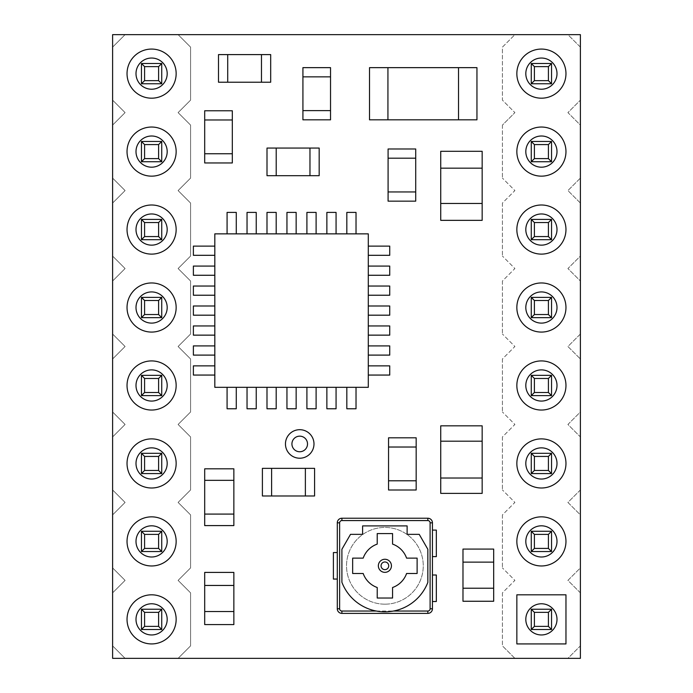 <?xml version="1.0" encoding="UTF-8"?>
<svg xmlns="http://www.w3.org/2000/svg" width="693" height="693" viewBox="0 0 693 693"><rect width="100%" height="100%" fill="white"/><g stroke="black" fill="none" stroke-linecap="round" stroke-linejoin="round"><path stroke-width="0.52" stroke-dasharray="3.46 2.6" d="M541.406 98.189A24.558 24.558 0 0 1 516.848 73.631A24.558 24.558 0 0 1 541.406 49.073A24.558 24.558 0 0 1 565.964 73.631A24.558 24.558 0 0 1 541.406 98.189A24.558 24.558 0 0 1 516.848 73.631A24.558 24.558 0 0 1 541.406 49.073A24.558 24.558 0 0 1 565.964 73.631A24.558 24.558 0 0 1 541.406 98.189M299.722 429.686A14.267 14.267 0 0 0 285.455 443.953A14.267 14.267 0 0 0 299.722 458.22A14.267 14.267 0 0 0 313.99 443.953A14.267 14.267 0 0 0 299.722 429.686A14.267 14.267 0 0 0 285.455 443.953A14.267 14.267 0 0 0 299.722 458.22A14.267 14.267 0 0 0 313.99 443.953A14.267 14.267 0 0 0 299.722 429.686M541.406 176.152A24.558 24.558 0 0 1 516.848 151.594A24.558 24.558 0 0 1 541.406 127.036A24.558 24.558 0 0 1 565.964 151.594A24.558 24.558 0 0 1 541.406 176.152A24.558 24.558 0 0 1 516.848 151.594A24.558 24.558 0 0 1 541.406 127.036A24.558 24.558 0 0 1 565.964 151.594A24.558 24.558 0 0 1 541.406 176.152M541.406 332.077A24.558 24.558 0 0 1 516.848 307.519A24.558 24.558 0 0 1 541.406 282.961A24.558 24.558 0 0 1 565.964 307.519A24.558 24.558 0 0 1 541.406 332.077A24.558 24.558 0 0 1 516.848 307.519A24.558 24.558 0 0 1 541.406 282.961A24.558 24.558 0 0 1 565.964 307.519A24.558 24.558 0 0 1 541.406 332.077M541.406 488.002A24.558 24.558 0 0 1 516.848 463.444A24.558 24.558 0 0 1 541.406 438.886A24.558 24.558 0 0 1 565.964 463.444A24.558 24.558 0 0 1 541.406 488.002A24.558 24.558 0 0 1 516.848 463.444A24.558 24.558 0 0 1 541.406 438.886A24.558 24.558 0 0 1 565.964 463.444A24.558 24.558 0 0 1 541.406 488.002M151.594 594.811A24.558 24.558 0 0 0 127.036 619.369A24.558 24.558 0 0 0 151.594 643.927A24.558 24.558 0 0 0 176.152 619.369A24.558 24.558 0 0 0 151.594 594.811A24.558 24.558 0 0 0 127.036 619.369A24.558 24.558 0 0 0 151.594 643.927A24.558 24.558 0 0 0 176.152 619.369A24.558 24.558 0 0 0 151.594 594.811M151.594 516.848A24.558 24.558 0 0 0 127.036 541.406A24.558 24.558 0 0 0 151.594 565.964A24.558 24.558 0 0 0 176.152 541.406A24.558 24.558 0 0 0 151.594 516.848A24.558 24.558 0 0 0 127.036 541.406A24.558 24.558 0 0 0 151.594 565.964A24.558 24.558 0 0 0 176.152 541.406A24.558 24.558 0 0 0 151.594 516.848M151.594 438.886A24.558 24.558 0 0 0 127.036 463.444A24.558 24.558 0 0 0 151.594 488.002A24.558 24.558 0 0 0 176.152 463.444A24.558 24.558 0 0 0 151.594 438.886A24.558 24.558 0 0 0 127.036 463.444A24.558 24.558 0 0 0 151.594 488.002A24.558 24.558 0 0 0 176.152 463.444A24.558 24.558 0 0 0 151.594 438.886M151.594 360.923A24.558 24.558 0 0 0 127.036 385.481A24.558 24.558 0 0 0 151.594 410.039A24.558 24.558 0 0 0 176.152 385.481A24.558 24.558 0 0 0 151.594 360.923A24.558 24.558 0 0 0 127.036 385.481A24.558 24.558 0 0 0 151.594 410.039A24.558 24.558 0 0 0 176.152 385.481A24.558 24.558 0 0 0 151.594 360.923M151.594 282.961A24.558 24.558 0 0 0 127.036 307.519A24.558 24.558 0 0 0 151.594 332.077A24.558 24.558 0 0 0 176.152 307.519A24.558 24.558 0 0 0 151.594 282.961A24.558 24.558 0 0 0 127.036 307.519A24.558 24.558 0 0 0 151.594 332.077A24.558 24.558 0 0 0 176.152 307.519A24.558 24.558 0 0 0 151.594 282.961M151.594 204.998A24.558 24.558 0 0 0 127.036 229.556A24.558 24.558 0 0 0 151.594 254.114A24.558 24.558 0 0 0 176.152 229.556A24.558 24.558 0 0 0 151.594 204.998A24.558 24.558 0 0 0 127.036 229.556A24.558 24.558 0 0 0 151.594 254.114A24.558 24.558 0 0 0 176.152 229.556A24.558 24.558 0 0 0 151.594 204.998M151.594 127.036A24.558 24.558 0 0 0 127.036 151.594A24.558 24.558 0 0 0 151.594 176.152A24.558 24.558 0 0 0 176.152 151.594A24.558 24.558 0 0 0 151.594 127.036A24.558 24.558 0 0 0 127.036 151.594A24.558 24.558 0 0 0 151.594 176.152A24.558 24.558 0 0 0 176.152 151.594A24.558 24.558 0 0 0 151.594 127.036M151.594 49.073A24.558 24.558 0 0 0 127.036 73.631A24.558 24.558 0 0 0 151.594 98.189A24.558 24.558 0 0 0 176.152 73.631A24.558 24.558 0 0 0 151.594 49.073A24.558 24.558 0 0 0 127.036 73.631A24.558 24.558 0 0 0 151.594 98.189A24.558 24.558 0 0 0 176.152 73.631A24.558 24.558 0 0 0 151.594 49.073M541.406 565.964A24.558 24.558 0 0 1 516.848 541.406A24.558 24.558 0 0 1 541.406 516.848A24.558 24.558 0 0 1 565.964 541.406A24.558 24.558 0 0 1 541.406 565.964A24.558 24.558 0 0 1 516.848 541.406A24.558 24.558 0 0 1 541.406 516.848A24.558 24.558 0 0 1 565.964 541.406A24.558 24.558 0 0 1 541.406 565.964M541.406 410.039A24.558 24.558 0 0 1 516.848 385.481A24.558 24.558 0 0 1 541.406 360.923A24.558 24.558 0 0 1 565.964 385.481A24.558 24.558 0 0 1 541.406 410.039A24.558 24.558 0 0 1 516.848 385.481A24.558 24.558 0 0 1 541.406 360.923A24.558 24.558 0 0 1 565.964 385.481A24.558 24.558 0 0 1 541.406 410.039M541.406 254.114A24.558 24.558 0 0 1 516.848 229.556A24.558 24.558 0 0 1 541.406 204.998A24.558 24.558 0 0 1 565.964 229.556A24.558 24.558 0 0 1 541.406 254.114A24.558 24.558 0 0 1 516.848 229.556A24.558 24.558 0 0 1 541.406 204.998A24.558 24.558 0 0 1 565.964 229.556A24.558 24.558 0 0 1 541.406 254.114M112.612 658.35L112.612 34.65L580.387 34.65L580.387 658.35L112.612 658.35M565.964 643.927L565.964 594.811L516.848 594.811L565.964 594.811L565.964 643.927L516.848 643.927L516.848 594.811L516.848 643.927L565.964 643.927M541.406 89.224A15.592 15.592 0 0 1 525.814 73.631A15.592 15.592 0 0 1 541.406 58.039A15.592 15.592 0 0 1 556.999 73.631A15.592 15.592 0 0 1 541.406 89.224M541.406 167.186A15.592 15.592 0 0 1 525.814 151.594A15.592 15.592 0 0 1 541.406 136.001A15.592 15.592 0 0 1 556.999 151.594A15.592 15.592 0 0 1 541.406 167.186M541.406 245.149A15.592 15.592 0 0 1 525.814 229.556A15.592 15.592 0 0 1 541.406 213.964A15.592 15.592 0 0 1 556.999 229.556A15.592 15.592 0 0 1 541.406 245.149M541.406 323.111A15.592 15.592 0 0 1 525.814 307.519A15.592 15.592 0 0 1 541.406 291.926A15.592 15.592 0 0 1 556.999 307.519A15.592 15.592 0 0 1 541.406 323.111M541.406 401.074A15.592 15.592 0 0 1 525.814 385.481A15.592 15.592 0 0 1 541.406 369.889A15.592 15.592 0 0 1 556.999 385.481A15.592 15.592 0 0 1 541.406 401.074M541.406 479.036A15.592 15.592 0 0 1 525.814 463.444A15.592 15.592 0 0 1 541.406 447.851A15.592 15.592 0 0 1 556.999 463.444A15.592 15.592 0 0 1 541.406 479.036M541.406 634.961A15.592 15.592 0 0 1 525.814 619.369A15.592 15.592 0 0 1 541.406 603.776A15.592 15.592 0 0 1 556.999 619.369A15.592 15.592 0 0 1 541.406 634.961M541.406 556.999A15.592 15.592 0 0 1 525.814 541.406A15.592 15.592 0 0 1 541.406 525.814A15.592 15.592 0 0 1 556.999 541.406A15.592 15.592 0 0 1 541.406 556.999M151.594 603.776A15.592 15.592 0 0 0 136.001 619.369A15.592 15.592 0 0 0 151.594 634.961A15.592 15.592 0 0 0 167.186 619.369A15.592 15.592 0 0 0 151.594 603.776M151.594 525.814A15.592 15.592 0 0 0 136.001 541.406A15.592 15.592 0 0 0 151.594 556.999A15.592 15.592 0 0 0 167.186 541.406A15.592 15.592 0 0 0 151.594 525.814M151.594 447.851A15.592 15.592 0 0 0 136.001 463.444A15.592 15.592 0 0 0 151.594 479.036A15.592 15.592 0 0 0 167.186 463.444A15.592 15.592 0 0 0 151.594 447.851M151.594 369.889A15.592 15.592 0 0 0 136.001 385.481A15.592 15.592 0 0 0 151.594 401.074A15.592 15.592 0 0 0 167.186 385.481A15.592 15.592 0 0 0 151.594 369.889M151.594 291.926A15.592 15.592 0 0 0 136.001 307.519A15.592 15.592 0 0 0 151.594 323.111A15.592 15.592 0 0 0 167.186 307.519A15.592 15.592 0 0 0 151.594 291.926M151.594 213.964A15.592 15.592 0 0 0 136.001 229.556A15.592 15.592 0 0 0 151.594 245.149A15.592 15.592 0 0 0 167.186 229.556A15.592 15.592 0 0 0 151.594 213.964M151.594 136.001A15.592 15.592 0 0 0 136.001 151.594A15.592 15.592 0 0 0 151.594 167.186A15.592 15.592 0 0 0 167.186 151.594A15.592 15.592 0 0 0 151.594 136.001M151.594 58.039A15.592 15.592 0 0 0 136.001 73.631A15.592 15.592 0 0 0 151.594 89.224A15.592 15.592 0 0 0 167.186 73.631A15.592 15.592 0 0 0 151.594 58.039M551.541 141.459L551.541 161.729L551.541 141.459L551.541 161.729L531.271 161.729L551.541 161.729L531.271 161.729L531.271 141.459L551.541 141.459L531.271 141.459L551.541 141.459L548.423 144.577L548.423 158.61L534.39 158.61L534.39 144.577L548.423 144.577M531.271 141.459L531.271 161.729L531.271 141.459L534.39 144.577M551.541 453.309L551.541 473.579L551.541 453.309L551.541 473.579L531.271 473.579L551.541 473.579L531.271 473.579L531.271 453.309L551.541 453.309L531.271 453.309L551.541 453.309L548.423 456.427L548.423 470.46L534.39 470.46L534.39 456.427L548.423 456.427M531.271 453.309L531.271 473.579L531.271 453.309L534.39 456.427M551.541 531.271L551.541 551.541L551.541 531.271L551.541 551.541L531.271 551.541L551.541 551.541L531.271 551.541L531.271 531.271L551.541 531.271L531.271 531.271L551.541 531.271L548.423 534.39L548.423 548.423L534.39 548.423L534.39 534.39L548.423 534.39M531.271 531.271L531.271 551.541L531.271 531.271L534.39 534.39M551.541 219.421L551.541 239.691L551.541 219.421L551.541 239.691L531.271 239.691L551.541 239.691L531.271 239.691L531.271 219.421L551.541 219.421L531.271 219.421L551.541 219.421L548.423 222.54L548.423 236.573L534.39 236.573L534.39 222.54L548.423 222.54M531.271 219.421L531.271 239.691L531.271 219.421L534.39 222.54M551.541 63.496L551.541 83.766L551.541 63.496L551.541 83.766L531.271 83.766L551.541 83.766L531.271 83.766L531.271 63.496L551.541 63.496L531.271 63.496L551.541 63.496L548.423 66.615L548.423 80.648L534.39 80.648L534.39 66.615L548.423 66.615M531.271 63.496L531.271 83.766L531.271 63.496L534.39 66.615M551.541 375.346L551.541 395.616L551.541 375.346L551.541 395.616L531.271 395.616L551.541 395.616L531.271 395.616L531.271 375.346L551.541 375.346L531.271 375.346L551.541 375.346L548.423 378.465L548.423 392.498L534.39 392.498L534.39 378.465L548.423 378.465M531.271 375.346L531.271 395.616L531.271 375.346L534.39 378.465M551.541 609.234L551.541 629.504L551.541 609.234L551.541 629.504L531.271 629.504L551.541 629.504L531.271 629.504L531.271 609.234L551.541 609.234L531.271 609.234L551.541 609.234L548.423 612.352L548.423 626.385L534.39 626.385L534.39 612.352L548.423 612.352M531.271 609.234L531.271 629.504L531.271 609.234L534.39 612.352M551.541 297.384L551.541 317.654L551.541 297.384L551.541 317.654L531.271 317.654L551.541 317.654L531.271 317.654L531.271 297.384L551.541 297.384L531.271 297.384L551.541 297.384L548.423 300.502L548.423 314.535L534.39 314.535L534.39 300.502L548.423 300.502M531.271 297.384L531.271 317.654L531.271 297.384L534.39 300.502M514.899 34.65L567.913 34.65L580.387 47.124L580.387 100.138L567.913 112.612L580.387 125.087L580.387 178.101L567.913 190.575L580.387 203.049L580.387 256.064L567.913 268.537L580.387 281.011L580.387 334.026L567.913 346.5L580.387 358.974L580.387 411.988L567.913 424.462L580.387 436.936L580.387 489.951L567.913 502.425L580.387 514.899L580.387 567.913L567.913 580.387L580.387 592.861L580.387 645.876L567.913 658.35L514.899 658.35L502.425 645.876L514.899 658.35L567.913 658.35L580.387 645.876L580.387 592.861L567.913 580.387L580.387 567.913L580.387 514.899L567.913 502.425L580.387 489.951L580.387 436.936L567.913 424.462L580.387 411.988L580.387 358.974L567.913 346.5L580.387 334.026L580.387 281.011L567.913 268.537L580.387 256.064L580.387 203.049L567.913 190.575L580.387 178.101L580.387 125.087L567.913 112.612L580.387 100.138L580.387 47.124L567.913 34.65L514.899 34.65L502.425 47.124L502.425 100.138L514.899 112.612L502.425 100.138L502.425 47.124L514.899 34.65M502.425 592.861L502.425 645.876L502.425 592.861L514.899 580.387L502.425 567.913L514.899 580.387L502.425 592.861M502.425 514.899L502.425 567.913L502.425 514.899L514.899 502.425L502.425 489.951L514.899 502.425L502.425 514.899M502.425 436.936L502.425 489.951L502.425 436.936L514.899 424.462L502.425 411.988L514.899 424.462L502.425 436.936M502.425 358.974L502.425 411.988L502.425 358.974L514.899 346.5L502.425 334.026L514.899 346.5L502.425 358.974M502.425 281.011L502.425 334.026L502.425 281.011L514.899 268.537L502.425 256.064L514.899 268.537L502.425 281.011M502.425 203.049L502.425 256.064L502.425 203.049L514.899 190.575L502.425 178.101L514.899 190.575L502.425 203.049M502.425 125.087L502.425 178.101L502.425 125.087L514.899 112.612L502.425 125.087M299.722 436.157A7.796 7.796 0 0 0 291.926 443.953A7.796 7.796 0 0 0 299.722 451.749A7.796 7.796 0 0 0 307.519 443.953A7.796 7.796 0 0 0 299.722 436.157M548.423 626.385L551.541 629.504M534.39 626.385L531.271 629.504M548.423 548.423L551.541 551.541M534.39 548.423L531.271 551.541M548.423 470.46L551.541 473.579M534.39 470.46L531.271 473.579M548.423 392.498L551.541 395.616M534.39 392.498L531.271 395.616M548.423 314.535L551.541 317.654M534.39 314.535L531.271 317.654M548.423 236.573L551.541 239.691M534.39 236.573L531.271 239.691M548.423 158.61L551.541 161.729M534.39 158.61L531.271 161.729M548.423 80.648L551.541 83.766M534.39 80.648L531.271 83.766M144.577 626.385L141.459 629.504L141.459 609.234L161.729 609.234L141.459 609.234L161.729 609.234L161.729 629.504L141.459 629.504L141.459 609.234L144.577 612.352L144.577 626.385L158.61 626.385L158.61 612.352L144.577 612.352M158.61 626.385L161.729 629.504L161.729 609.234L158.61 612.352M144.577 548.423L141.459 551.541L141.459 531.271L161.729 531.271L141.459 531.271L161.729 531.271L161.729 551.541L141.459 551.541L141.459 531.271L144.577 534.39L144.577 548.423L158.61 548.423L158.61 534.39L144.577 534.39M158.61 548.423L161.729 551.541L161.729 531.271L158.61 534.39M144.577 470.46L141.459 473.579L141.459 453.309L161.729 453.309L141.459 453.309L161.729 453.309L161.729 473.579L141.459 473.579L141.459 453.309L144.577 456.427L144.577 470.46L158.61 470.46L158.61 456.427L144.577 456.427M158.61 470.46L161.729 473.579L161.729 453.309L158.61 456.427M144.577 392.498L141.459 395.616L141.459 375.346L161.729 375.346L141.459 375.346L161.729 375.346L161.729 395.616L141.459 395.616L141.459 375.346L144.577 378.465L144.577 392.498L158.61 392.498L158.61 378.465L144.577 378.465M158.61 392.498L161.729 395.616L161.729 375.346L158.61 378.465M144.577 314.535L141.459 317.654L141.459 297.384L161.729 297.384L141.459 297.384L161.729 297.384L161.729 317.654L141.459 317.654L141.459 297.384L144.577 300.502L144.577 314.535L158.61 314.535L158.61 300.502L144.577 300.502M158.61 314.535L161.729 317.654L161.729 297.384L158.61 300.502M144.577 236.573L141.459 239.691L141.459 219.421L161.729 219.421L141.459 219.421L161.729 219.421L161.729 239.691L141.459 239.691L141.459 219.421L144.577 222.54L144.577 236.573L158.61 236.573L158.61 222.54L144.577 222.54M158.61 236.573L161.729 239.691L161.729 219.421L158.61 222.54M144.577 158.61L141.459 161.729L141.459 141.459L161.729 141.459L141.459 141.459L161.729 141.459L161.729 161.729L141.459 161.729L141.459 141.459L144.577 144.577L144.577 158.61L158.61 158.61L158.61 144.577L144.577 144.577M158.61 158.61L161.729 161.729L161.729 141.459L158.61 144.577M144.577 80.648L141.459 83.766L141.459 63.496L161.729 63.496L141.459 63.496L161.729 63.496L161.729 83.766L141.459 83.766L141.459 63.496L144.577 66.615L144.577 80.648L158.61 80.648L158.61 66.615L144.577 66.615M158.61 80.648L161.729 83.766L161.729 63.496L158.61 66.615M262.396 468.355L262.396 495.98L305.37 495.98L305.37 468.355L271.604 468.355L271.604 495.98L271.604 468.355L262.396 468.355M314.579 495.98L314.579 468.355L305.37 468.355L305.37 495.98L314.579 495.98M415.713 148.986L388.089 148.986L388.089 191.952L415.713 191.952L415.713 158.195L388.089 158.195L415.713 158.195L415.713 148.986M388.089 201.161L415.713 201.161L415.713 191.952L388.089 191.952L388.089 201.161M330.535 67.645L302.919 67.645L302.919 110.62L330.535 110.62L330.535 76.854L302.919 76.854L330.535 76.854L330.535 67.645M302.919 119.828L330.535 119.828L330.535 110.62L302.919 110.62L302.919 119.828M319.178 175.684L319.178 148.068L276.212 148.068L276.212 175.684L309.97 175.684L309.97 148.068L309.97 175.684L319.178 175.684M267.004 148.068L267.004 175.684L276.212 175.684L276.212 148.068L267.004 148.068M458.532 67.645L458.532 119.828L476.949 119.828L476.949 67.645L458.532 67.645L458.532 119.828L387.933 119.828L387.933 67.645L458.532 67.645M214.821 387.326L368.295 387.326L368.295 233.853L214.821 233.853L214.821 387.326M296.154 387.326L286.954 387.326L296.154 387.326L296.154 408.766L286.954 408.766L286.954 387.326M384.892 561.971A3.837 3.837 0 0 0 381.055 565.809A3.837 3.837 0 0 0 384.892 569.646A3.837 3.837 0 0 0 388.73 565.809A3.837 3.837 0 0 0 384.892 561.971M384.892 604.175A38.366 38.366 0 0 0 423.258 565.809A38.366 38.366 0 0 0 384.892 527.442A38.366 38.366 0 0 0 346.526 565.809A38.366 38.366 0 0 0 384.892 604.175A38.366 38.366 0 0 0 423.258 565.809A38.366 38.366 0 0 0 384.892 527.442A38.366 38.366 0 0 0 346.526 565.809A38.366 38.366 0 0 0 384.892 604.175M432.441 530.102L432.441 522.834A4.6 4.6 0 0 0 427.841 518.234L341.9 518.234A4.6 4.6 0 0 0 337.292 522.834L337.292 608.783A4.6 4.6 0 0 0 341.9 613.383L427.841 613.383A4.6 4.6 0 0 0 432.441 608.783L432.441 575.008L432.441 601.515L436.339 601.515L436.339 575.008L432.441 575.008L432.441 556.609L436.339 556.609L436.339 530.102L432.441 530.102L432.441 556.609M337.292 579.062L337.292 552.555L333.394 552.555L333.394 579.062L337.292 579.062L337.292 552.555M341.9 582.276A46.041 46.041 0 0 0 427.841 582.397L427.841 549.28L419.222 534.346L407.12 534.346L407.12 525.909L362.612 525.909L362.612 534.346L350.519 534.346L341.9 549.28L341.9 582.276M392.567 598.033L392.567 587.508A23.016 23.016 0 0 0 406.592 573.483L417.117 573.483L417.117 558.134L406.592 558.134A23.016 23.016 0 0 0 392.567 544.1L392.567 533.575L377.217 533.575L377.217 544.1A23.016 23.016 0 0 0 363.184 558.134L352.659 558.134L352.659 573.483L363.184 573.483A23.016 23.016 0 0 0 377.217 587.508L377.217 598.033L392.567 598.033M432.441 575.008L432.441 601.515M388.548 437.811L388.548 447.02L416.172 447.02L416.172 489.994L388.548 489.994L388.548 480.786L416.172 480.786L388.548 480.786L388.548 447.02L416.172 447.02L416.172 437.811L388.548 437.811M204.695 153.742L232.32 153.742L232.32 162.95L204.695 162.95L204.695 153.742L232.32 153.742L232.32 119.976L204.695 119.976L204.695 153.742M204.695 110.767L204.695 119.976L232.32 119.976L232.32 110.767L204.695 110.767M387.933 67.645L387.933 119.828L369.516 119.828L369.516 67.645L387.933 67.645M286.954 233.853L286.954 212.413L296.154 212.413L296.154 233.853L286.954 233.853L296.154 233.853M306.912 233.853L306.912 212.413L316.112 212.413L316.112 233.853L306.912 233.853L316.112 233.853M326.871 233.853L326.871 212.413L336.07 212.413L336.07 233.853L326.871 233.853L336.07 233.853M346.829 233.853L346.829 212.413L356.029 212.413L356.029 233.853L346.829 233.853L356.029 233.853M266.996 233.853L266.996 212.413L276.195 212.413L276.195 233.853L266.996 233.853L276.195 233.853M247.037 233.853L247.037 212.413L256.237 212.413L256.237 233.853L247.037 233.853L256.237 233.853M227.079 233.853L227.079 212.413L236.278 212.413L236.278 233.853L227.079 233.853L236.278 233.853M316.112 387.326L306.912 387.326L316.112 387.326L316.112 408.766L306.912 408.766L306.912 387.326M336.07 387.326L326.871 387.326L336.07 387.326L336.07 408.766L326.871 408.766L326.871 387.326M356.029 387.326L346.829 387.326L356.029 387.326L356.029 408.766L346.829 408.766L346.829 387.326M276.195 387.326L266.996 387.326L276.195 387.326L276.195 408.766L266.996 408.766L266.996 387.326M256.237 387.326L247.037 387.326L256.237 387.326L256.237 408.766L247.037 408.766L247.037 387.326M236.278 387.326L227.079 387.326L236.278 387.326L236.278 408.766L227.079 408.766L227.079 387.326M368.295 365.861L368.295 375.06L368.295 365.861L389.735 365.861L389.735 375.06L368.295 375.06M368.295 345.902L368.295 355.102L368.295 345.902L389.735 345.902L389.735 355.102L368.295 355.102M368.295 325.944L368.295 335.143L368.295 325.944L389.735 325.944L389.735 335.143L368.295 335.143M368.295 246.11L368.295 255.31L368.295 246.11L389.735 246.11L389.735 255.31L368.295 255.31M368.295 266.069L368.295 275.268L368.295 266.069L389.735 266.069L389.735 275.268L368.295 275.268M368.295 286.027L368.295 295.227L368.295 286.027L389.735 286.027L389.735 295.227L368.295 295.227M214.821 375.06L193.382 375.06L193.382 365.861L214.821 365.861L214.821 375.06L214.821 365.861M214.821 355.102L193.382 355.102L193.382 345.902L214.821 345.902L214.821 355.102L214.821 345.902M214.821 335.143L193.382 335.143L193.382 325.944L214.821 325.944L214.821 335.143L214.821 325.944M214.821 255.31L193.382 255.31L193.382 246.11L214.821 246.11L214.821 255.31L214.821 246.11M214.821 275.268L193.382 275.268L193.382 266.069L214.821 266.069L214.821 275.268L214.821 266.069M214.821 295.227L193.382 295.227L193.382 286.027L214.821 286.027L214.821 295.227L214.821 286.027M214.821 315.185L193.382 315.185L193.382 305.985L214.821 305.985L214.821 315.185L214.821 305.985M368.295 305.985L368.295 315.185L368.295 305.985L389.735 305.985L389.735 315.185L368.295 315.185M440.731 441.19L440.731 478.023L482.163 478.023L482.163 441.19L482.163 478.023L440.731 478.023L440.731 441.19L482.163 441.19L440.731 441.19M440.731 168.165L440.731 203.465L482.163 203.465L482.163 168.165L482.163 203.465L440.731 203.465L440.731 168.165L482.163 168.165L440.731 168.165M227.711 54.6L227.711 82.224L261.478 82.224L261.478 54.6L227.711 54.6L227.711 82.224L261.478 82.224L261.478 54.6L227.711 54.6M493.676 562.127L493.676 588.218L462.985 588.218L493.676 588.218L493.676 562.127L462.985 562.127L462.985 588.218L462.985 562.127L493.676 562.127M204.695 480.327L204.695 514.085L233.853 514.085L233.853 480.327L233.853 514.085L204.695 514.085L204.695 480.327L233.853 480.327L204.695 480.327M204.695 585.455L233.853 585.455L233.853 611.538L204.695 611.538L233.853 611.538L233.853 585.455L204.695 585.455L204.695 611.538L204.695 585.455M204.695 572.409L204.695 624.584L233.853 624.584L233.853 572.409L204.695 572.409M204.695 468.815L204.695 525.597L233.853 525.597L233.853 468.815L204.695 468.815M493.676 549.081L493.676 601.255L462.985 601.255L462.985 549.081L493.676 549.081M440.731 425.84L440.731 493.373L482.163 493.373L482.163 425.84L440.731 425.84M440.731 151.291L440.731 220.348L482.163 220.348L482.163 151.291L440.731 151.291M270.686 82.224L270.686 54.6L218.503 54.6L218.503 82.224L270.686 82.224M161.729 531.271L161.729 551.541L141.459 551.541L161.729 551.541M141.459 531.271L141.459 551.541M161.729 375.346L161.729 395.616L141.459 395.616L161.729 395.616M141.459 375.346L141.459 395.616M161.729 219.421L161.729 239.691L141.459 239.691L161.729 239.691M141.459 219.421L141.459 239.691M161.729 63.496L161.729 83.766L141.459 83.766L161.729 83.766M141.459 63.496L141.459 83.766M161.729 141.459L161.729 161.729L141.459 161.729L161.729 161.729M141.459 141.459L141.459 161.729M161.729 297.384L161.729 317.654L141.459 317.654L161.729 317.654M141.459 297.384L141.459 317.654M161.729 453.309L161.729 473.579L141.459 473.579L161.729 473.579M141.459 453.309L141.459 473.579M161.729 609.234L161.729 629.504L141.459 629.504L161.729 629.504M141.459 609.234L141.459 629.504M125.087 34.65L178.101 34.65L190.575 47.124L190.575 100.138L178.101 112.612L190.575 125.087L190.575 178.101L178.101 190.575L190.575 203.049L190.575 256.064L178.101 268.537L190.575 281.011L190.575 334.026L178.101 346.5L190.575 358.974L190.575 411.988L178.101 424.462L190.575 436.936L190.575 489.951L178.101 502.425L190.575 514.899L190.575 567.913L178.101 580.387L190.575 592.861L190.575 645.876L178.101 658.35L125.087 658.35L112.612 645.876L112.612 592.861L125.087 580.387L112.612 567.913L112.612 514.899L125.087 502.425L112.612 489.951L112.612 436.936L125.087 424.462L112.612 411.988L112.612 358.974L125.087 346.5L112.612 334.026L112.612 281.011L125.087 268.537L112.612 256.064L112.612 203.049L125.087 190.575L112.612 178.101L112.612 125.087L125.087 112.612L112.612 100.138L112.612 47.124L125.087 34.65L178.101 34.65L190.575 47.124L190.575 100.138L178.101 112.612L190.575 125.087L190.575 178.101L178.101 190.575L190.575 203.049L190.575 256.064L178.101 268.537L190.575 281.011L190.575 334.026L178.101 346.5L190.575 358.974L190.575 411.988L178.101 424.462L190.575 436.936L190.575 489.951L178.101 502.425L190.575 514.899L190.575 567.913L178.101 580.387L190.575 592.861L190.575 645.876L178.101 658.35L125.087 658.35L112.612 645.876L112.612 592.861L125.087 580.387L112.612 567.913L112.612 514.899L125.087 502.425L112.612 489.951L112.612 436.936L125.087 424.462L112.612 411.988L112.612 358.974L125.087 346.5L112.612 334.026L112.612 281.011L125.087 268.537L112.612 256.064L112.612 203.049L125.087 190.575L112.612 178.101L112.612 125.087L125.087 112.612L112.612 100.138L112.612 47.124L125.087 34.65M341.9 520.573L341.9 518.234A4.6 4.6 0 0 0 337.292 522.834L339.631 522.834A2.261 2.261 0 0 1 341.9 520.573L427.841 520.573A2.261 2.261 0 0 1 430.102 522.834L430.102 608.783A2.261 2.261 0 0 1 427.841 611.044L341.9 611.044A2.261 2.261 0 0 1 339.631 608.783L339.631 522.834M339.631 608.783L337.292 608.783A4.6 4.6 0 0 0 341.9 613.383L341.9 611.044M427.841 611.044L427.841 613.383A4.6 4.6 0 0 0 432.441 608.783L430.102 608.783M430.102 522.834L432.441 522.834A4.6 4.6 0 0 0 427.841 518.234L427.841 520.573M376.325 611.044L393.459 611.044"/><path stroke-width="1.04" d="M541.406 98.189A24.558 24.558 0 0 1 516.848 73.631A24.558 24.558 0 0 1 541.406 49.073A24.558 24.558 0 0 1 565.964 73.631A24.558 24.558 0 0 1 541.406 98.189A24.558 24.558 0 0 1 516.848 73.631A24.558 24.558 0 0 1 541.406 49.073A24.558 24.558 0 0 1 565.964 73.631A24.558 24.558 0 0 1 541.406 98.189M299.722 429.686A14.267 14.267 0 0 0 285.455 443.953A14.267 14.267 0 0 0 299.722 458.22A14.267 14.267 0 0 0 313.99 443.953A14.267 14.267 0 0 0 299.722 429.686A14.267 14.267 0 0 0 285.455 443.953A14.267 14.267 0 0 0 299.722 458.22A14.267 14.267 0 0 0 313.99 443.953A14.267 14.267 0 0 0 299.722 429.686M541.406 176.152A24.558 24.558 0 0 1 516.848 151.594A24.558 24.558 0 0 1 541.406 127.036A24.558 24.558 0 0 1 565.964 151.594A24.558 24.558 0 0 1 541.406 176.152A24.558 24.558 0 0 1 516.848 151.594A24.558 24.558 0 0 1 541.406 127.036A24.558 24.558 0 0 1 565.964 151.594A24.558 24.558 0 0 1 541.406 176.152M541.406 332.077A24.558 24.558 0 0 1 516.848 307.519A24.558 24.558 0 0 1 541.406 282.961A24.558 24.558 0 0 1 565.964 307.519A24.558 24.558 0 0 1 541.406 332.077A24.558 24.558 0 0 1 516.848 307.519A24.558 24.558 0 0 1 541.406 282.961A24.558 24.558 0 0 1 565.964 307.519A24.558 24.558 0 0 1 541.406 332.077M541.406 488.002A24.558 24.558 0 0 1 516.848 463.444A24.558 24.558 0 0 1 541.406 438.886A24.558 24.558 0 0 1 565.964 463.444A24.558 24.558 0 0 1 541.406 488.002A24.558 24.558 0 0 1 516.848 463.444A24.558 24.558 0 0 1 541.406 438.886A24.558 24.558 0 0 1 565.964 463.444A24.558 24.558 0 0 1 541.406 488.002M151.594 594.811A24.558 24.558 0 0 0 127.036 619.369A24.558 24.558 0 0 0 151.594 643.927A24.558 24.558 0 0 0 176.152 619.369A24.558 24.558 0 0 0 151.594 594.811A24.558 24.558 0 0 0 127.036 619.369A24.558 24.558 0 0 0 151.594 643.927A24.558 24.558 0 0 0 176.152 619.369A24.558 24.558 0 0 0 151.594 594.811M151.594 516.848A24.558 24.558 0 0 0 127.036 541.406A24.558 24.558 0 0 0 151.594 565.964A24.558 24.558 0 0 0 176.152 541.406A24.558 24.558 0 0 0 151.594 516.848A24.558 24.558 0 0 0 127.036 541.406A24.558 24.558 0 0 0 151.594 565.964A24.558 24.558 0 0 0 176.152 541.406A24.558 24.558 0 0 0 151.594 516.848M151.594 438.886A24.558 24.558 0 0 0 127.036 463.444A24.558 24.558 0 0 0 151.594 488.002A24.558 24.558 0 0 0 176.152 463.444A24.558 24.558 0 0 0 151.594 438.886A24.558 24.558 0 0 0 127.036 463.444A24.558 24.558 0 0 0 151.594 488.002A24.558 24.558 0 0 0 176.152 463.444A24.558 24.558 0 0 0 151.594 438.886M151.594 360.923A24.558 24.558 0 0 0 127.036 385.481A24.558 24.558 0 0 0 151.594 410.039A24.558 24.558 0 0 0 176.152 385.481A24.558 24.558 0 0 0 151.594 360.923A24.558 24.558 0 0 0 127.036 385.481A24.558 24.558 0 0 0 151.594 410.039A24.558 24.558 0 0 0 176.152 385.481A24.558 24.558 0 0 0 151.594 360.923M151.594 282.961A24.558 24.558 0 0 0 127.036 307.519A24.558 24.558 0 0 0 151.594 332.077A24.558 24.558 0 0 0 176.152 307.519A24.558 24.558 0 0 0 151.594 282.961A24.558 24.558 0 0 0 127.036 307.519A24.558 24.558 0 0 0 151.594 332.077A24.558 24.558 0 0 0 176.152 307.519A24.558 24.558 0 0 0 151.594 282.961M151.594 204.998A24.558 24.558 0 0 0 127.036 229.556A24.558 24.558 0 0 0 151.594 254.114A24.558 24.558 0 0 0 176.152 229.556A24.558 24.558 0 0 0 151.594 204.998A24.558 24.558 0 0 0 127.036 229.556A24.558 24.558 0 0 0 151.594 254.114A24.558 24.558 0 0 0 176.152 229.556A24.558 24.558 0 0 0 151.594 204.998M151.594 127.036A24.558 24.558 0 0 0 127.036 151.594A24.558 24.558 0 0 0 151.594 176.152A24.558 24.558 0 0 0 176.152 151.594A24.558 24.558 0 0 0 151.594 127.036A24.558 24.558 0 0 0 127.036 151.594A24.558 24.558 0 0 0 151.594 176.152A24.558 24.558 0 0 0 176.152 151.594A24.558 24.558 0 0 0 151.594 127.036M151.594 49.073A24.558 24.558 0 0 0 127.036 73.631A24.558 24.558 0 0 0 151.594 98.189A24.558 24.558 0 0 0 176.152 73.631A24.558 24.558 0 0 0 151.594 49.073A24.558 24.558 0 0 0 127.036 73.631A24.558 24.558 0 0 0 151.594 98.189A24.558 24.558 0 0 0 176.152 73.631A24.558 24.558 0 0 0 151.594 49.073M541.406 565.964A24.558 24.558 0 0 1 516.848 541.406A24.558 24.558 0 0 1 541.406 516.848A24.558 24.558 0 0 1 565.964 541.406A24.558 24.558 0 0 1 541.406 565.964A24.558 24.558 0 0 1 516.848 541.406A24.558 24.558 0 0 1 541.406 516.848A24.558 24.558 0 0 1 565.964 541.406A24.558 24.558 0 0 1 541.406 565.964M541.406 410.039A24.558 24.558 0 0 1 516.848 385.481A24.558 24.558 0 0 1 541.406 360.923A24.558 24.558 0 0 1 565.964 385.481A24.558 24.558 0 0 1 541.406 410.039A24.558 24.558 0 0 1 516.848 385.481A24.558 24.558 0 0 1 541.406 360.923A24.558 24.558 0 0 1 565.964 385.481A24.558 24.558 0 0 1 541.406 410.039M541.406 254.114A24.558 24.558 0 0 1 516.848 229.556A24.558 24.558 0 0 1 541.406 204.998A24.558 24.558 0 0 1 565.964 229.556A24.558 24.558 0 0 1 541.406 254.114A24.558 24.558 0 0 1 516.848 229.556A24.558 24.558 0 0 1 541.406 204.998A24.558 24.558 0 0 1 565.964 229.556A24.558 24.558 0 0 1 541.406 254.114M112.612 658.35L112.612 34.65L580.387 34.65L580.387 658.35L112.612 658.35M565.964 643.927L565.964 594.811L516.848 594.811L565.964 594.811L565.964 643.927L516.848 643.927L516.848 594.811L516.848 643.927L565.964 643.927M541.406 89.224A15.592 15.592 0 0 1 525.814 73.631A15.592 15.592 0 0 1 541.406 58.039A15.592 15.592 0 0 1 556.999 73.631A15.592 15.592 0 0 1 541.406 89.224M541.406 167.186A15.592 15.592 0 0 1 525.814 151.594A15.592 15.592 0 0 1 541.406 136.001A15.592 15.592 0 0 1 556.999 151.594A15.592 15.592 0 0 1 541.406 167.186M541.406 245.149A15.592 15.592 0 0 1 525.814 229.556A15.592 15.592 0 0 1 541.406 213.964A15.592 15.592 0 0 1 556.999 229.556A15.592 15.592 0 0 1 541.406 245.149M541.406 323.111A15.592 15.592 0 0 1 525.814 307.519A15.592 15.592 0 0 1 541.406 291.926A15.592 15.592 0 0 1 556.999 307.519A15.592 15.592 0 0 1 541.406 323.111M541.406 401.074A15.592 15.592 0 0 1 525.814 385.481A15.592 15.592 0 0 1 541.406 369.889A15.592 15.592 0 0 1 556.999 385.481A15.592 15.592 0 0 1 541.406 401.074M541.406 479.036A15.592 15.592 0 0 1 525.814 463.444A15.592 15.592 0 0 1 541.406 447.851A15.592 15.592 0 0 1 556.999 463.444A15.592 15.592 0 0 1 541.406 479.036M541.406 634.961A15.592 15.592 0 0 1 525.814 619.369A15.592 15.592 0 0 1 541.406 603.776A15.592 15.592 0 0 1 556.999 619.369A15.592 15.592 0 0 1 541.406 634.961M541.406 556.999A15.592 15.592 0 0 1 525.814 541.406A15.592 15.592 0 0 1 541.406 525.814A15.592 15.592 0 0 1 556.999 541.406A15.592 15.592 0 0 1 541.406 556.999M151.594 603.776A15.592 15.592 0 0 0 136.001 619.369A15.592 15.592 0 0 0 151.594 634.961A15.592 15.592 0 0 0 167.186 619.369A15.592 15.592 0 0 0 151.594 603.776M151.594 525.814A15.592 15.592 0 0 0 136.001 541.406A15.592 15.592 0 0 0 151.594 556.999A15.592 15.592 0 0 0 167.186 541.406A15.592 15.592 0 0 0 151.594 525.814M151.594 447.851A15.592 15.592 0 0 0 136.001 463.444A15.592 15.592 0 0 0 151.594 479.036A15.592 15.592 0 0 0 167.186 463.444A15.592 15.592 0 0 0 151.594 447.851M151.594 369.889A15.592 15.592 0 0 0 136.001 385.481A15.592 15.592 0 0 0 151.594 401.074A15.592 15.592 0 0 0 167.186 385.481A15.592 15.592 0 0 0 151.594 369.889M151.594 291.926A15.592 15.592 0 0 0 136.001 307.519A15.592 15.592 0 0 0 151.594 323.111A15.592 15.592 0 0 0 167.186 307.519A15.592 15.592 0 0 0 151.594 291.926M151.594 213.964A15.592 15.592 0 0 0 136.001 229.556A15.592 15.592 0 0 0 151.594 245.149A15.592 15.592 0 0 0 167.186 229.556A15.592 15.592 0 0 0 151.594 213.964M151.594 136.001A15.592 15.592 0 0 0 136.001 151.594A15.592 15.592 0 0 0 151.594 167.186A15.592 15.592 0 0 0 167.186 151.594A15.592 15.592 0 0 0 151.594 136.001M151.594 58.039A15.592 15.592 0 0 0 136.001 73.631A15.592 15.592 0 0 0 151.594 89.224A15.592 15.592 0 0 0 167.186 73.631A15.592 15.592 0 0 0 151.594 58.039M299.722 436.157A7.796 7.796 0 0 0 291.926 443.953A7.796 7.796 0 0 0 299.722 451.749A7.796 7.796 0 0 0 307.519 443.953A7.796 7.796 0 0 0 299.722 436.157M531.271 609.234L551.541 609.234L551.541 629.504L531.271 629.504L531.271 609.234L534.39 612.352L534.39 626.385L548.423 626.385L548.423 612.352L534.39 612.352M534.39 626.385L531.271 629.504M551.541 609.234L548.423 612.352M548.423 626.385L551.541 629.504M531.271 531.271L551.541 531.271L551.541 551.541L531.271 551.541L531.271 531.271L534.39 534.39L534.39 548.423L548.423 548.423L548.423 534.39L534.39 534.39M534.39 548.423L531.271 551.541M551.541 531.271L548.423 534.39M548.423 548.423L551.541 551.541M531.271 453.309L551.541 453.309L551.541 473.579L531.271 473.579L531.271 453.309L534.39 456.427L534.39 470.46L548.423 470.46L548.423 456.427L534.39 456.427M534.39 470.46L531.271 473.579M551.541 453.309L548.423 456.427M548.423 470.46L551.541 473.579M531.271 375.346L551.541 375.346L551.541 395.616L531.271 395.616L531.271 375.346L534.39 378.465L534.39 392.498L548.423 392.498L548.423 378.465L534.39 378.465M534.39 392.498L531.271 395.616M551.541 375.346L548.423 378.465M548.423 392.498L551.541 395.616M531.271 297.384L551.541 297.384L551.541 317.654L531.271 317.654L531.271 297.384L534.39 300.502L534.39 314.535L548.423 314.535L548.423 300.502L534.39 300.502M534.39 314.535L531.271 317.654M551.541 297.384L548.423 300.502M548.423 314.535L551.541 317.654M531.271 219.421L551.541 219.421L551.541 239.691L531.271 239.691L531.271 219.421L534.39 222.54L534.39 236.573L548.423 236.573L548.423 222.54L534.39 222.54M534.39 236.573L531.271 239.691M551.541 219.421L548.423 222.54M548.423 236.573L551.541 239.691M531.271 141.459L551.541 141.459L551.541 161.729L531.271 161.729L531.271 141.459L534.39 144.577L534.39 158.61L548.423 158.61L548.423 144.577L534.39 144.577M534.39 158.61L531.271 161.729M551.541 141.459L548.423 144.577M548.423 158.61L551.541 161.729M531.271 63.496L551.541 63.496L551.541 83.766L531.271 83.766L531.271 63.496L534.39 66.615L534.39 80.648L548.423 80.648L548.423 66.615L534.39 66.615M534.39 80.648L531.271 83.766M551.541 63.496L548.423 66.615M548.423 80.648L551.541 83.766M161.729 609.234L141.459 609.234L141.459 629.504L161.729 629.504L161.729 609.234L158.61 612.352L158.61 626.385L144.577 626.385L144.577 612.352L158.61 612.352M158.61 626.385L161.729 629.504M141.459 609.234L144.577 612.352M144.577 626.385L141.459 629.504M161.729 531.271L141.459 531.271L141.459 551.541L161.729 551.541L161.729 531.271L158.61 534.39L158.61 548.423L144.577 548.423L144.577 534.39L158.61 534.39M158.61 548.423L161.729 551.541M141.459 531.271L144.577 534.39M144.577 548.423L141.459 551.541M161.729 453.309L141.459 453.309L141.459 473.579L161.729 473.579L161.729 453.309L158.61 456.427L158.61 470.46L144.577 470.46L144.577 456.427L158.61 456.427M158.61 470.46L161.729 473.579M141.459 453.309L144.577 456.427M144.577 470.46L141.459 473.579M161.729 375.346L141.459 375.346L141.459 395.616L161.729 395.616L161.729 375.346L158.61 378.465L158.61 392.498L144.577 392.498L144.577 378.465L158.61 378.465M158.61 392.498L161.729 395.616M141.459 375.346L144.577 378.465M144.577 392.498L141.459 395.616M161.729 297.384L141.459 297.384L141.459 317.654L161.729 317.654L161.729 297.384L158.61 300.502L158.61 314.535L144.577 314.535L144.577 300.502L158.61 300.502M158.61 314.535L161.729 317.654M141.459 297.384L144.577 300.502M144.577 314.535L141.459 317.654M161.729 219.421L141.459 219.421L141.459 239.691L161.729 239.691L161.729 219.421L158.61 222.54L158.61 236.573L144.577 236.573L144.577 222.54L158.61 222.54M158.61 236.573L161.729 239.691M141.459 219.421L144.577 222.54M144.577 236.573L141.459 239.691M161.729 141.459L141.459 141.459L141.459 161.729L161.729 161.729L161.729 141.459L158.61 144.577L158.61 158.61L144.577 158.61L144.577 144.577L158.61 144.577M158.61 158.61L161.729 161.729M141.459 141.459L144.577 144.577M144.577 158.61L141.459 161.729M161.729 63.496L141.459 63.496L141.459 83.766L161.729 83.766L161.729 63.496L158.61 66.615L158.61 80.648L144.577 80.648L144.577 66.615L158.61 66.615M158.61 80.648L161.729 83.766M141.459 63.496L144.577 66.615M144.577 80.648L141.459 83.766M262.396 468.355L262.396 495.98L305.37 495.98L305.37 468.355L271.604 468.355L271.604 495.98L271.604 468.355L262.396 468.355M314.579 495.98L314.579 468.355L305.37 468.355L305.37 495.98L314.579 495.98M415.713 148.986L388.089 148.986L388.089 191.952L415.713 191.952L415.713 158.195L388.089 158.195L415.713 158.195L415.713 148.986M388.089 201.161L415.713 201.161L415.713 191.952L388.089 191.952L388.089 201.161M330.535 67.645L302.919 67.645L302.919 110.62L330.535 110.62L330.535 76.854L302.919 76.854L330.535 76.854L330.535 67.645M302.919 119.828L330.535 119.828L330.535 110.62L302.919 110.62L302.919 119.828M319.178 175.684L319.178 148.068L276.212 148.068L276.212 175.684L309.97 175.684L309.97 148.068L309.97 175.684L319.178 175.684M267.004 148.068L267.004 175.684L276.212 175.684L276.212 148.068L267.004 148.068M458.532 67.645L458.532 119.828L476.949 119.828L476.949 67.645L458.532 67.645L458.532 119.828L387.933 119.828L387.933 67.645L458.532 67.645M214.821 387.326L368.295 387.326L368.295 233.853L214.821 233.853L214.821 387.326M286.954 387.326L286.954 408.766L296.154 408.766L296.154 387.326M384.892 572.349A6.54 6.54 0 0 1 378.352 565.809A6.54 6.54 0 0 1 384.892 559.268A6.54 6.54 0 0 1 391.432 565.809A6.54 6.54 0 0 1 384.892 572.349M384.892 561.971A3.837 3.837 0 0 0 381.055 565.809A3.837 3.837 0 0 0 384.892 569.646A3.837 3.837 0 0 0 388.73 565.809A3.837 3.837 0 0 0 384.892 561.971M427.841 520.573L427.841 518.234A4.6 4.6 0 0 1 432.441 522.834L432.441 608.783A4.6 4.6 0 0 1 427.841 613.383L341.9 613.383A4.6 4.6 0 0 1 337.292 608.783L337.292 522.834A4.6 4.6 0 0 1 341.9 518.234L427.841 518.234A4.6 4.6 0 0 1 432.441 522.834L430.102 522.834A2.261 2.261 0 0 0 427.841 520.573L341.9 520.573A2.261 2.261 0 0 0 339.631 522.834L339.631 608.783A2.261 2.261 0 0 0 341.9 611.044L376.325 611.044M341.9 582.276A46.041 46.041 0 0 0 427.841 582.397L427.841 549.28L419.222 534.346L407.12 534.346L407.12 525.909L362.612 525.909L362.612 534.346L350.519 534.346L341.9 549.28L341.9 582.276M392.567 598.033L392.567 587.508A23.016 23.016 0 0 0 406.592 573.483L417.117 573.483L417.117 558.134L406.592 558.134A23.016 23.016 0 0 0 392.567 544.1L392.567 533.575L377.217 533.575L377.217 544.1A23.016 23.016 0 0 0 363.184 558.134L352.659 558.134L352.659 573.483L363.184 573.483A23.016 23.016 0 0 0 377.217 587.508L377.217 598.033L392.567 598.033M337.292 552.555L333.394 552.555L333.394 579.062L337.292 579.062M432.441 601.515L436.339 601.515L436.339 575.008L432.441 575.008M432.441 556.609L436.339 556.609L436.339 530.102L432.441 530.102M388.548 437.811L388.548 447.02L416.172 447.02L416.172 489.994L388.548 489.994L388.548 480.786L416.172 480.786L388.548 480.786L388.548 447.02L416.172 447.02L416.172 437.811L388.548 437.811M204.695 153.742L232.32 153.742L232.32 162.95L204.695 162.95L204.695 153.742L232.32 153.742L232.32 119.976L204.695 119.976L204.695 153.742M204.695 110.767L204.695 119.976L232.32 119.976L232.32 110.767L204.695 110.767M387.933 67.645L387.933 119.828L369.516 119.828L369.516 67.645L387.933 67.645M296.154 233.853L296.154 212.413L286.954 212.413L286.954 233.853M316.112 233.853L316.112 212.413L306.912 212.413L306.912 233.853M336.07 233.853L336.07 212.413L326.871 212.413L326.871 233.853M356.029 233.853L356.029 212.413L346.829 212.413L346.829 233.853M276.195 233.853L276.195 212.413L266.996 212.413L266.996 233.853M256.237 233.853L256.237 212.413L247.037 212.413L247.037 233.853M236.278 233.853L236.278 212.413L227.079 212.413L227.079 233.853M306.912 387.326L306.912 408.766L316.112 408.766L316.112 387.326M326.871 387.326L326.871 408.766L336.07 408.766L336.07 387.326M346.829 387.326L346.829 408.766L356.029 408.766L356.029 387.326M266.996 387.326L266.996 408.766L276.195 408.766L276.195 387.326M247.037 387.326L247.037 408.766L256.237 408.766L256.237 387.326M227.079 387.326L227.079 408.766L236.278 408.766L236.278 387.326M368.295 375.06L389.735 375.06L389.735 365.861L368.295 365.861M368.295 355.102L389.735 355.102L389.735 345.902L368.295 345.902M368.295 335.143L389.735 335.143L389.735 325.944L368.295 325.944M368.295 255.31L389.735 255.31L389.735 246.11L368.295 246.11M368.295 275.268L389.735 275.268L389.735 266.069L368.295 266.069M368.295 295.227L389.735 295.227L389.735 286.027L368.295 286.027M214.821 365.861L193.382 365.861L193.382 375.06L214.821 375.06M214.821 345.902L193.382 345.902L193.382 355.102L214.821 355.102M214.821 325.944L193.382 325.944L193.382 335.143L214.821 335.143M214.821 246.11L193.382 246.11L193.382 255.31L214.821 255.31M214.821 266.069L193.382 266.069L193.382 275.268L214.821 275.268M214.821 286.027L193.382 286.027L193.382 295.227L214.821 295.227M214.821 305.985L193.382 305.985L193.382 315.185L214.821 315.185M368.295 315.185L389.735 315.185L389.735 305.985L368.295 305.985M440.731 441.19L440.731 478.023L482.163 478.023L482.163 493.373L440.731 493.373L440.731 478.023L482.163 478.023L482.163 441.19L440.731 441.19L482.163 441.19L482.163 425.84L440.731 425.84L440.731 441.19M440.731 168.165L440.731 203.465L482.163 203.465L482.163 220.348L440.731 220.348L440.731 203.465L482.163 203.465L482.163 168.165L440.731 168.165L482.163 168.165L482.163 151.291L440.731 151.291L440.731 168.165M227.711 54.6L227.711 82.224L261.478 82.224L261.478 54.6L218.503 54.6L218.503 82.224L227.711 82.224L227.711 54.6M493.676 562.127L493.676 601.255L462.985 601.255L462.985 588.218L493.676 588.218L462.985 588.218L462.985 562.127L493.676 562.127L493.676 549.081L462.985 549.081L462.985 562.127L493.676 562.127M204.695 480.327L204.695 514.085L233.853 514.085L233.853 525.597L204.695 525.597L204.695 514.085L233.853 514.085L233.853 480.327L204.695 480.327L233.853 480.327L233.853 468.815L204.695 468.815L204.695 480.327M204.695 585.455L233.853 585.455L233.853 624.584L204.695 624.584L204.695 611.538L233.853 611.538L204.695 611.538L204.695 585.455L233.853 585.455L233.853 572.409L204.695 572.409L204.695 585.455M270.686 82.224L270.686 54.6L261.478 54.6L261.478 82.224L270.686 82.224M339.631 522.834L337.292 522.834A4.6 4.6 0 0 1 341.9 518.234L341.9 520.573M341.9 611.044L341.9 613.383A4.6 4.6 0 0 1 337.292 608.783L339.631 608.783M430.102 608.783L432.441 608.783A4.6 4.6 0 0 1 427.841 613.383L427.841 611.044A2.261 2.261 0 0 0 430.102 608.783L430.102 522.834M393.459 611.044L427.841 611.044"/></g></svg>
